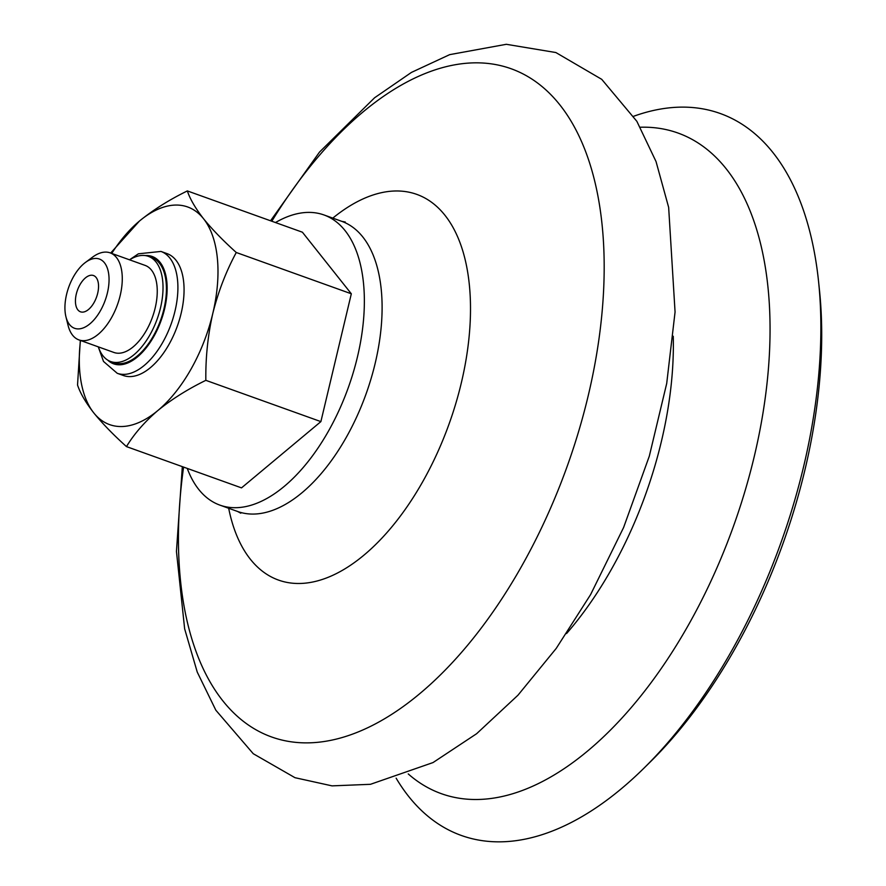 <?xml version="1.0" encoding="UTF-8"?>
<svg xmlns="http://www.w3.org/2000/svg" width="886" height="886" viewBox="0 0 886 886"><rect width="100%" height="100%" fill="white"/><g stroke="black" fill="none" stroke-linecap="round" stroke-linejoin="round"><path stroke-width="1.33" d="M111.725 253.418A115.601 60.901 109.7 0 1 139.401 221.09C153.134 209.916 169.115 199.859 187.345 190.922C190.036 199.04 195.441 208.321 203.559 218.753C212.164 229.363 223.073 240.604 236.274 252.499C226.03 271.481 218.211 291.793 212.795 313.456C207.867 335.262 205.541 357.556 205.84 380.338C187.599 389.264 171.618 399.32 157.885 410.506C144.639 421.847 134.163 433.874 126.465 446.599C113.253 434.705 102.344 423.453 93.739 412.843C85.621 402.41 80.227 393.129 77.536 385.022L80.327 340.412M110.661 253.053L139.401 221.09A115.601 60.901 109.7 0 1 203.559 218.753A115.601 60.901 109.7 0 1 212.795 313.456A115.601 60.901 109.7 0 1 157.885 410.506A115.601 60.901 109.7 0 1 93.739 412.843A115.601 60.901 109.7 0 1 80.493 340.468M94.06 302.558A19.27 10.145 109.7 0 1 80.482 311.806A19.27 10.145 109.7 0 1 77.436 290.243A19.27 10.145 109.7 0 1 93.495 275.535A19.27 10.145 109.7 0 1 94.06 302.558M633.667 116.265A383.483 202.03 109.7 0 1 818.575 281.56L819.484 290.342A371.677 195.817 109.7 0 1 734.959 648.751A371.677 195.817 109.7 0 1 650.246 761.96L643.956 768.162A383.483 202.03 109.7 0 1 396.142 778.185M818.575 281.56A383.483 202.03 109.7 0 1 731.371 651.354A383.483 202.03 109.7 0 1 643.956 768.162M640.312 127.23A350.9 184.864 109.7 0 1 688.344 625.173A350.9 184.864 109.7 0 1 408.258 773.943M275.48 222.552A154.131 81.202 109.7 0 1 324.01 214.966A154.131 81.202 109.7 0 1 328.451 431.139A154.131 81.202 109.7 0 1 219.894 505.12A154.131 81.202 109.7 0 1 187.256 468.406M126.465 446.599L241.513 487.876L320.887 421.614L351.321 293.787L302.403 232.21L187.345 190.922M100.472 310.643A36.78 19.381 109.7 0 1 65.941 316.789A36.78 19.381 109.7 0 1 85.433 262.444A36.78 19.381 109.7 0 1 107.616 269.012A36.78 19.381 109.7 0 1 100.472 310.643M85.433 262.444L92.598 257.128A46.238 24.365 109.7 0 1 110.174 252.864A46.238 24.365 109.7 0 1 111.503 317.72A46.238 24.365 109.7 0 1 78.943 339.914A46.238 24.365 109.7 0 1 68.089 325.439L65.941 316.789M78.943 339.914L113.917 352.462A46.238 24.365 -70.3 0 0 146.478 330.268A46.238 24.365 -70.3 0 0 145.149 265.412L110.174 252.864M236.274 252.499L351.321 293.787M205.84 380.338L320.887 421.614M129.511 259.797L138.393 253.806L160.953 251.436L167.122 253.651A64.733 34.1 109.7 0 1 168.982 344.444A64.733 34.1 109.7 0 1 123.387 375.509L117.229 373.294L103.507 361.444L98.268 346.847M129.6 259.831A55.873 29.437 109.7 0 1 148.405 256.353L151.794 257.56A55.873 29.437 109.7 0 1 153.411 335.927A55.873 29.437 109.7 0 1 114.05 362.739L110.661 361.532A55.873 29.437 109.7 0 1 98.368 346.88M148.405 256.353A55.873 29.437 109.7 0 1 150.011 334.709A55.873 29.437 109.7 0 1 110.661 361.532M673.249 336.237A265.811 140.043 109.7 0 1 611.318 569.476A265.811 140.043 109.7 0 1 566.564 633.545M271.803 221.234A354.909 186.979 109.7 0 1 563.806 110.085A354.909 186.979 109.7 0 1 521.422 566.597A354.909 186.979 109.7 0 1 276.908 738.702A354.909 186.979 109.7 0 1 183.579 467.088M332.793 218.122A204.843 107.915 109.7 0 1 461.34 246.408A204.843 107.915 109.7 0 1 422.722 481.685A204.843 107.915 109.7 0 1 228.677 508.265M345.263 222.009L341.752 221.334A154.131 81.202 109.7 0 1 346.193 437.507A154.131 81.202 109.7 0 1 237.636 511.488L240.782 513.204M160.953 251.436A64.733 34.1 109.7 0 1 162.825 342.229A64.733 34.1 109.7 0 1 117.229 373.294M145.26 255.578A57.025 30.046 109.7 0 1 166.789 281.349A57.025 30.046 109.7 0 1 153.832 336.459A57.025 30.046 109.7 0 1 107.738 360.126M182.328 466.645L176.447 551.413L184.642 628.816L197.246 672.086L215.841 710.207L253.252 753.709L294.994 777.698L332.04 785.871L370.47 784.309L433.021 762.569L476.646 733.697L517.945 695.233L556.231 648.397L590.63 594.539L623.622 527.469L649.316 456.146L666.715 383.405L675.066 312.016L668.653 207.39L656.039 161.562L636.857 121.327L601.738 79.341L555.865 52.54L506.305 44.3L449.667 54.644L411.458 72.397L374.59 97.77L319.525 152.071L270.551 220.78M219.894 505.12L237.636 511.488M324.01 214.966L341.752 221.334"/></g></svg>
